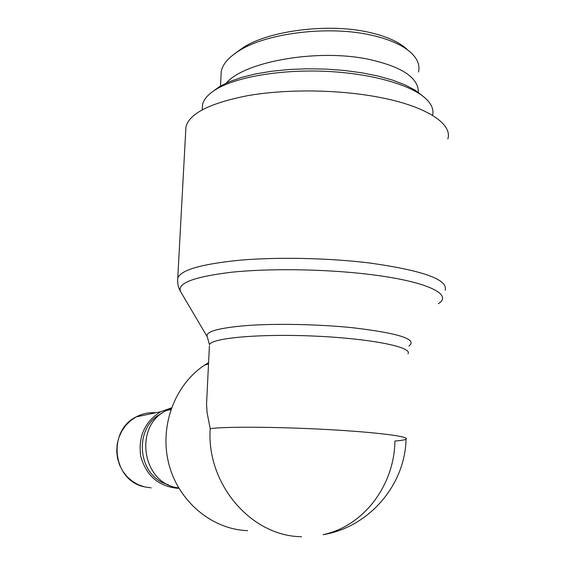 <?xml version="1.0" encoding="UTF-8"?>
<svg xmlns="http://www.w3.org/2000/svg" width="565" height="565" viewBox="0 0 565 565"><rect width="100%" height="100%" fill="white"/><g stroke="black" fill="none" stroke-linecap="round" stroke-linejoin="round"><path stroke-width="0.85" d="M161.745 413.432C132.846 427.055 137.182 476.74 168.278 484.671M178.893 488.28L176.831 488.238C158.122 486.013 146.095 475.377 140.749 456.336C138.008 436.731 144.654 421.857 160.686 411.723L171.449 407.866M171.308 408.269L166.294 410.536C133.149 426.236 142.189 484.064 178.674 487.913M185.723 130.706L185.92 127.061C189.141 113.614 209.693 103.155 247.59 95.683C284.633 89.185 334.197 89.369 374.058 96.354C424.689 105.062 452.918 123.361 447.84 138.962M208.591 362.631L204.516 365.174C174.613 384.92 159.111 426.462 168.857 463.992C178.469 501.565 212.009 529.483 247.597 530.634M206.967 395.486L206.557 403.841L207.044 412.394L210.194 428.658C206.26 484.028 251.354 536.404 301.519 536.693M406.044 439.153C405.126 485.328 368.691 527.3 323.102 534.688C364.157 525.937 394.419 484.911 394.914 441.025C401.185 440.566 404.9 439.937 406.044 439.153C410.247 436.554 376.474 432.19 326.415 429.485C276.44 426.759 224.425 426.526 210.194 428.658M424.315 97.321L415.106 90.139L405.077 84.884L392.64 80.138L378.098 76.07L361.812 72.8L344.24 70.448L325.892 69.092L307.318 68.775L289.075 69.502L271.694 71.239L255.67 73.923L241.432 77.447L229.326 81.699L219.601 86.537L212.758 91.516M202.291 108.579L202.475 105.019C203.513 99.468 208.097 94.214 216.218 89.256C236.453 76.974 280.706 69.276 326.076 71.345C371.452 73.394 411.468 84.927 425.954 98.776C431.724 104.334 433.934 109.864 432.585 115.373M406.913 49.197C398.396 41.4 384.744 35.553 365.95 31.647C325.475 23.356 268.884 30.983 243.416 47.396L235.068 53.428M418.354 92.321C418.495 77.469 401.425 66.359 367.158 58.986C315.319 48.59 243.727 62.178 226.374 82.991M221.205 71.698C222.497 64.339 228.535 57.312 239.334 50.631C265.444 33.745 324.755 25.644 367.9 34.401C387.823 38.533 402.224 44.677 411.101 52.828C417.613 58.965 420.07 65.363 418.474 72.023M151.159 487.856L144.492 486.882L138.107 484.629L132.224 481.182L127.061 476.648L122.796 471.189L119.582 464.995L117.534 458.279L116.729 451.287L117.188 444.267L118.89 437.465L121.772 431.116L125.734 425.445L130.621 420.643L136.271 416.864C142.422 413.608 148.913 412.238 155.756 412.761M207.214 336.705L180.793 291.964C176.294 283.503 193.11 276.935 231.24 272.266C268.848 268.283 323.858 268.982 367.631 274.202C426.547 281.073 453.681 294.422 438.355 303.659M445.135 290.24C448.356 279.597 423.1 270.508 369.362 262.965C328.519 257.965 277.796 256.92 240.069 260.183C201.493 264.017 180.729 269.992 177.756 278.1L177.615 280.141M408.926 346.034C417.895 339.318 398.989 333.202 352.207 327.679C318.724 324.275 277.175 323.42 248.07 325.454C218.373 327.87 204.791 331.676 207.32 336.874L209.474 344.721C211.176 338.054 259.625 333.562 315.369 336.133C371.156 338.626 412.966 347.221 407.979 353.732M209.41 345.992L206.557 403.841M166.294 410.536L170.849 409.576M143.461 486.606C112.273 479.607 107.392 430.488 136.271 416.864L160.686 411.723M180.645 291.717C178.25 287.726 177.29 283.185 177.756 278.1L185.92 127.061M204.516 365.174L208.527 363.931M219.601 86.537L216.218 89.256M202.475 105.019L202.228 109.758M239.334 50.631L243.416 47.396M220.505 86.007L221.212 71.713"/></g></svg>
